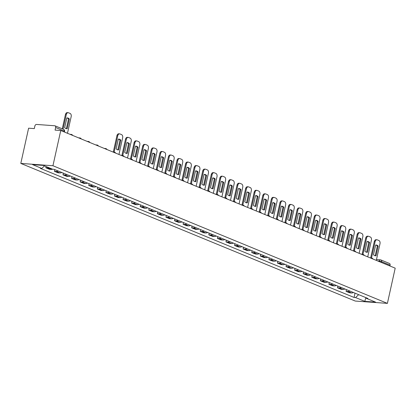 <?xml version="1.0" encoding="UTF-8"?>
<svg xmlns="http://www.w3.org/2000/svg" width="416" height="416" viewBox="0 0 416 416"><rect width="100%" height="100%" fill="white"/><g stroke="black" fill="none" stroke-linecap="round" stroke-linejoin="round"><path stroke-width="0.62" d="M60.752 130.52L55.063 130.109L55.635 127.52A1.732 1.258 -67.6 0 0 55.011 125.824A1.732 1.258 -67.6 0 0 54.72 125.757L36.525 124.441A1.732 1.258 -67.6 0 0 34.871 126.017L34.299 128.601L28.605 128.19L20.8 163.41L355.248 301.049L387.395 303.378L52.941 165.74L60.752 130.52L395.2 268.159L387.395 303.378M376.49 259.548L380.401 259.834A1.732 1.154 94.1 0 1 380.645 259.891A1.732 1.258 112.4 0 1 380.936 259.958L389.459 263.468A1.732 1.258 112.4 0 1 390.083 265.164L381.56 261.654A1.732 0.276 -167.5 0 0 379.174 261.108L377.822 261.009M389.901 265.98L390.083 265.164M20.8 163.41L52.941 165.74M48.958 167.716A3.983 2.896 112.4 0 1 47.783 167.918L45.822 167.778L49.452 169.27L51.412 169.411A3.983 2.896 -67.6 0 0 52.588 169.208L43.373 165.417L32.573 164.632L41.808 168.438L40.3 168.329L354.073 297.461L355.581 297.57L358.644 294.653M46.098 166.54L45.822 167.778M58.084 170.96A3.983 2.896 112.4 0 1 56.363 171.449L54.402 171.309L58.027 172.801L59.992 172.942A3.983 2.896 -67.6 0 0 61.714 172.453M54.777 169.598L54.402 171.309M66.664 174.491A3.983 2.896 112.4 0 1 64.938 174.98L62.977 174.84L66.607 176.332L68.567 176.472A3.983 2.896 -67.6 0 0 70.294 175.984M63.357 173.129L62.977 174.84M75.244 178.022A3.983 2.896 112.4 0 1 73.518 178.511L71.557 178.37L75.187 179.863L77.147 180.003A3.983 2.896 -67.6 0 0 78.874 179.514M71.937 176.66L71.557 178.37M83.819 181.553A3.983 2.896 112.4 0 1 82.098 182.042L80.137 181.896L83.767 183.394L85.727 183.534A3.983 2.896 -67.6 0 0 87.448 183.045M80.512 180.19L80.137 181.896M92.399 185.084A3.983 2.896 112.4 0 1 90.672 185.572L88.712 185.427L92.342 186.924L94.302 187.065A3.983 2.896 -67.6 0 0 96.028 186.576M89.092 183.721L88.712 185.427M100.979 188.614A3.983 2.896 112.4 0 1 99.252 189.103L97.292 188.958L100.922 190.455L102.882 190.596A3.983 2.896 -67.6 0 0 104.608 190.107M97.672 187.252L97.292 188.958M109.559 192.145A3.983 2.896 112.4 0 1 107.832 192.634L105.872 192.488L109.502 193.981L111.462 194.126A3.983 2.896 -67.6 0 0 113.188 193.638M106.252 190.783L105.872 192.488M118.134 195.676A3.983 2.896 112.4 0 1 116.407 196.16L114.447 196.019L118.076 197.512L120.037 197.657A3.983 2.896 -67.6 0 0 121.763 197.168M114.826 194.314L114.447 196.019M126.714 199.207A3.983 2.896 112.4 0 1 124.987 199.69L123.027 199.55L126.656 201.042L128.617 201.188A3.983 2.896 -67.6 0 0 130.343 200.699M123.406 197.844L123.027 199.55M135.294 202.732A3.983 2.896 112.4 0 1 133.567 203.221L131.607 203.081L135.236 204.573L137.197 204.719A3.983 2.896 -67.6 0 0 138.923 204.23M131.986 201.375L131.607 203.081M143.868 206.263A3.983 2.896 112.4 0 1 142.147 206.752L140.187 206.612L143.811 208.104L145.777 208.25A3.983 2.896 -67.6 0 0 147.498 207.761M140.561 204.906L140.187 206.612M152.448 209.794A3.983 2.896 112.4 0 1 150.722 210.283L148.762 210.142L152.391 211.635L154.352 211.775A3.983 2.896 -67.6 0 0 156.078 211.292M149.141 208.437L148.762 210.142M161.028 213.325A3.983 2.896 112.4 0 1 159.302 213.814L157.342 213.673L160.971 215.166L162.932 215.306A3.983 2.896 -67.6 0 0 164.658 214.822M157.721 211.962L157.342 213.673M169.603 216.856A3.983 2.896 112.4 0 1 167.882 217.344L165.922 217.204L169.551 218.696L171.512 218.837A3.983 2.896 -67.6 0 0 173.233 218.348M166.296 215.493L165.922 217.204M178.183 220.386A3.983 2.896 112.4 0 1 176.457 220.875L174.496 220.735L178.126 222.227L180.086 222.368A3.983 2.896 -67.6 0 0 181.813 221.879M174.876 219.024L174.496 220.735M186.763 223.917A3.983 2.896 112.4 0 1 185.037 224.406L183.076 224.266L186.706 225.758L188.666 225.898A3.983 2.896 -67.6 0 0 190.393 225.41M183.456 222.555L183.076 224.266M195.343 227.448A3.983 2.896 112.4 0 1 193.617 227.937L191.656 227.791L195.286 229.289L197.246 229.429A3.983 2.896 -67.6 0 0 198.973 228.94M192.036 226.086L191.656 227.791M203.918 230.979A3.983 2.896 112.4 0 1 202.197 231.468L200.231 231.322L203.861 232.82L205.821 232.96A3.983 2.896 -67.6 0 0 207.548 232.471M200.611 229.616L200.231 231.322M212.498 234.51A3.983 2.896 112.4 0 1 210.772 234.998L208.811 234.853L212.441 236.35L214.401 236.491A3.983 2.896 -67.6 0 0 216.128 236.002M209.191 233.147L208.811 234.853M221.078 238.04A3.983 2.896 112.4 0 1 219.352 238.529L217.391 238.384L221.021 239.881L222.981 240.022A3.983 2.896 -67.6 0 0 224.708 239.533M217.771 236.678L217.391 238.384M229.653 241.571A3.983 2.896 112.4 0 1 227.932 242.06L225.971 241.914L229.596 243.407L231.561 243.552A3.983 2.896 -67.6 0 0 233.282 243.064M226.346 240.209L225.971 241.914M238.233 245.102A3.983 2.896 112.4 0 1 236.506 245.586L234.546 245.445L238.176 246.938L240.136 247.083A3.983 2.896 -67.6 0 0 241.862 246.594M234.926 243.74L234.546 245.445M246.813 248.633A3.983 2.896 112.4 0 1 245.086 249.116L243.126 248.976L246.756 250.468L248.716 250.614A3.983 2.896 -67.6 0 0 250.442 250.125M243.506 247.27L243.126 248.976M255.393 252.158A3.983 2.896 112.4 0 1 253.666 252.647L251.706 252.507L255.336 253.999L257.296 254.145A3.983 2.896 -67.6 0 0 259.017 253.656M252.08 250.801L251.706 252.507M263.968 255.689A3.983 2.896 112.4 0 1 262.241 256.178L260.281 256.038L263.91 257.53L265.871 257.67A3.983 2.896 -67.6 0 0 267.597 257.187M260.66 254.332L260.281 256.038M272.548 259.22A3.983 2.896 112.4 0 1 270.821 259.709L268.861 259.568L272.49 261.061L274.451 261.201A3.983 2.896 -67.6 0 0 276.177 260.718M269.24 257.863L268.861 259.568M281.128 262.751A3.983 2.896 112.4 0 1 279.401 263.24L277.441 263.099L281.07 264.592L283.031 264.732A3.983 2.896 -67.6 0 0 284.757 264.243M277.82 261.388L277.441 263.099M289.702 266.282A3.983 2.896 112.4 0 1 287.981 266.77L286.016 266.63L289.645 268.122L291.606 268.263A3.983 2.896 -67.6 0 0 293.332 267.774M286.395 264.919L286.016 266.63M298.282 269.812A3.983 2.896 112.4 0 1 296.556 270.301L294.596 270.161L298.225 271.653L300.186 271.794A3.983 2.896 -67.6 0 0 301.912 271.305M294.975 268.45L294.596 270.161M306.862 273.343A3.983 2.896 112.4 0 1 305.136 273.832L303.176 273.692L306.805 275.184L308.766 275.324A3.983 2.896 -67.6 0 0 310.492 274.836M303.555 271.981L303.176 273.692M315.437 276.874A3.983 2.896 112.4 0 1 313.716 277.363L311.756 277.217L315.385 278.715L317.346 278.855A3.983 2.896 -67.6 0 0 319.067 278.366M312.13 275.512L311.756 277.217M324.017 280.405A3.983 2.896 112.4 0 1 322.291 280.894L320.33 280.748L323.96 282.246L325.92 282.386A3.983 2.896 -67.6 0 0 327.647 281.897M320.71 279.042L320.33 280.748M332.597 283.936A3.983 2.896 112.4 0 1 330.871 284.424L328.91 284.279L332.54 285.776L334.5 285.917A3.983 2.896 -67.6 0 0 336.227 285.428M329.29 282.573L328.91 284.279M341.177 287.466A3.983 2.896 112.4 0 1 339.451 287.955L337.49 287.81L341.12 289.307L343.08 289.448A3.983 2.896 -67.6 0 0 344.802 288.959M337.865 286.104L337.49 287.81M349.752 290.997A3.983 2.896 112.4 0 1 348.026 291.486L346.065 291.34L349.695 292.833L351.655 292.978A3.983 2.896 -67.6 0 0 353.382 292.49M346.445 289.635L346.065 291.34M366.044 297.7L366.382 298.35L367.895 298.459L54.122 169.328L52.608 169.218M366.382 298.35L375.622 302.151L364.822 301.371L355.581 297.57M44.496 165.88L41.808 168.438M355.025 293.166L354.073 297.461M365.851 297.622L364.822 301.371M67.48 133.292L71.178 116.605A2.6 1.737 94.1 0 0 70.086 113.422L68.489 112.767A2.6 1.737 -85.9 0 0 68.12 112.679A2.6 1.737 -85.9 0 0 66.284 114.592L63.06 129.137M69.358 118.992A5.366 3.588 94.1 0 0 67.418 117.926A5.366 3.588 94.1 0 0 66.83 117.952L64.683 127.644A5.366 3.588 -85.9 0 0 66.622 128.716A5.366 3.588 -85.9 0 0 67.21 128.69L69.358 118.992L68.526 118.934L66.373 128.627A5.366 3.588 -85.9 0 1 66.206 128.648M68.12 112.679L67.288 112.622A2.6 1.737 -85.9 0 0 65.447 114.53L62.28 128.82M68.526 118.934A5.366 3.588 94.1 0 0 66.997 117.931M66.373 128.627L67.21 128.69M118.95 154.471L122.647 137.79A2.6 1.737 94.1 0 0 121.555 134.607L119.959 133.952A2.6 1.737 -85.9 0 0 119.595 133.864A2.6 1.737 -85.9 0 0 117.754 135.777L114.145 152.064M120.832 140.176A5.366 3.588 94.1 0 0 118.888 139.105A5.366 3.588 94.1 0 0 118.3 139.136L116.152 148.829A5.366 3.588 -85.9 0 0 118.092 149.9A5.366 3.588 -85.9 0 0 118.68 149.869L120.832 140.176L119.995 140.114L117.848 149.807A5.366 3.588 -85.9 0 1 117.676 149.833M119.595 133.864L118.758 133.801A2.6 1.737 -85.9 0 0 116.922 135.715L113.308 152.001M119.995 140.114A5.366 3.588 94.1 0 0 118.466 139.11M117.848 149.807L118.68 149.869M127.53 158.002L131.227 141.32A2.6 1.737 94.1 0 0 130.135 138.138L128.539 137.483A2.6 1.737 -85.9 0 0 128.17 137.394A2.6 1.737 -85.9 0 0 126.334 139.308L122.725 155.594M129.407 143.707A5.366 3.588 94.1 0 0 127.468 142.636A5.366 3.588 94.1 0 0 126.88 142.667L124.732 152.36A5.366 3.588 -85.9 0 0 126.672 153.431A5.366 3.588 -85.9 0 0 127.26 153.4L129.407 143.707L128.575 143.645L126.422 153.338A5.366 3.588 -85.9 0 1 126.256 153.364M128.17 137.394L127.338 137.332A2.6 1.737 -85.9 0 0 125.497 139.246L121.888 155.532M128.575 143.645A5.366 3.588 94.1 0 0 127.046 142.641M126.422 153.338L127.26 153.4M136.11 161.533L139.807 144.851A2.6 1.737 94.1 0 0 138.71 141.669L137.119 141.014A2.6 1.737 -85.9 0 0 136.75 140.925A2.6 1.737 -85.9 0 0 134.914 142.839L131.3 159.125M137.987 147.238A5.366 3.588 94.1 0 0 136.048 146.167A5.366 3.588 94.1 0 0 135.46 146.198L133.307 155.891A5.366 3.588 -85.9 0 0 135.252 156.962A5.366 3.588 -85.9 0 0 135.84 156.931L137.987 147.238L137.15 147.176L135.002 156.868A5.366 3.588 -85.9 0 1 134.836 156.894M136.75 140.925L135.912 140.863A2.6 1.737 -85.9 0 0 134.077 142.776L130.468 159.063M137.15 147.176A5.366 3.588 94.1 0 0 135.626 146.172M135.002 156.868L135.84 156.931M144.685 165.064L148.387 148.382A2.6 1.737 94.1 0 0 147.29 145.2L145.694 144.544A2.6 1.737 -85.9 0 0 145.33 144.456A2.6 1.737 -85.9 0 0 143.489 146.364L139.88 162.656M146.567 150.769A5.366 3.588 94.1 0 0 144.622 149.698A5.366 3.588 94.1 0 0 144.035 149.724L141.887 159.422A5.366 3.588 -85.9 0 0 143.827 160.488A5.366 3.588 -85.9 0 0 144.414 160.462L146.567 150.769L145.73 150.706L143.582 160.399A5.366 3.588 -85.9 0 1 143.416 160.425M145.33 144.456L144.492 144.394A2.6 1.737 -85.9 0 0 142.657 146.307L139.043 162.594M145.73 150.706A5.366 3.588 94.1 0 0 144.201 149.703M143.582 160.399L144.414 160.462M153.265 168.594L156.962 151.913A2.6 1.737 94.1 0 0 155.87 148.73L154.274 148.07A2.6 1.737 -85.9 0 0 153.904 147.987A2.6 1.737 -85.9 0 0 152.069 149.895L148.46 166.187M155.142 154.3A5.366 3.588 94.1 0 0 153.202 153.228A5.366 3.588 94.1 0 0 152.615 153.254L150.467 162.952A5.366 3.588 -85.9 0 0 152.407 164.018A5.366 3.588 -85.9 0 0 152.994 163.992L155.142 154.3L154.31 154.237L152.157 163.93A5.366 3.588 -85.9 0 1 151.991 163.956M153.904 147.987L153.072 147.924A2.6 1.737 -85.9 0 0 151.232 149.838L147.623 166.124M154.31 154.237A5.366 3.588 94.1 0 0 152.781 153.234M152.157 163.93L152.994 163.992M161.845 172.125L165.542 155.444A2.6 1.737 94.1 0 0 164.445 152.261L162.854 151.601A2.6 1.737 -85.9 0 0 162.484 151.518A2.6 1.737 -85.9 0 0 160.649 153.426L157.035 169.718M163.722 157.83A5.366 3.588 94.1 0 0 161.782 156.759A5.366 3.588 94.1 0 0 161.195 156.785L159.042 166.483A5.366 3.588 -85.9 0 0 160.987 167.549A5.366 3.588 -85.9 0 0 161.574 167.523L163.722 157.83L162.885 157.768L160.737 167.461A5.366 3.588 -85.9 0 1 160.571 167.482M162.484 151.518L161.647 151.455A2.6 1.737 -85.9 0 0 159.812 153.369L156.203 169.655M162.885 157.768A5.366 3.588 94.1 0 0 161.361 156.764M160.737 167.461L161.574 167.523M170.42 175.656L174.122 158.974A2.6 1.737 94.1 0 0 173.025 155.792L171.434 155.132A2.6 1.737 -85.9 0 0 171.064 155.048A2.6 1.737 -85.9 0 0 169.229 156.957L165.615 173.243M172.302 161.356A5.366 3.588 94.1 0 0 170.357 160.29A5.366 3.588 94.1 0 0 169.77 160.316L167.622 170.009A5.366 3.588 -85.9 0 0 169.567 171.08A5.366 3.588 -85.9 0 0 170.154 171.054L172.302 161.356L171.465 161.299L169.317 170.992A5.366 3.588 -85.9 0 1 169.151 171.012M171.064 155.048L170.227 154.986A2.6 1.737 -85.9 0 0 168.392 156.9L164.778 173.186M171.465 161.299A5.366 3.588 94.1 0 0 169.941 160.295M169.317 170.992L170.154 171.054M179 179.187L182.697 162.5A2.6 1.737 94.1 0 0 181.605 159.318L180.008 158.662A2.6 1.737 -85.9 0 0 179.644 158.574A2.6 1.737 -85.9 0 0 177.804 160.488L174.195 176.774M180.882 164.887A5.366 3.588 94.1 0 0 178.937 163.821A5.366 3.588 94.1 0 0 178.35 163.847L176.202 173.54A5.366 3.588 -85.9 0 0 178.142 174.611A5.366 3.588 -85.9 0 0 178.729 174.585L180.882 164.887L180.045 164.83L177.897 174.522A5.366 3.588 -85.9 0 1 177.726 174.543M179.644 158.574L178.807 158.517A2.6 1.737 -85.9 0 0 176.972 160.425L173.358 176.717M180.045 164.83A5.366 3.588 94.1 0 0 178.516 163.826M177.897 174.522L178.729 174.585M187.58 182.718L191.277 166.031A2.6 1.737 94.1 0 0 190.185 162.848L188.588 162.193A2.6 1.737 -85.9 0 0 188.219 162.105A2.6 1.737 -85.9 0 0 186.384 164.018L182.775 180.305M189.457 168.418A5.366 3.588 94.1 0 0 187.517 167.346A5.366 3.588 94.1 0 0 186.93 167.378L184.782 177.07A5.366 3.588 -85.9 0 0 186.722 178.142A5.366 3.588 -85.9 0 0 187.309 178.11L189.457 168.418L188.625 168.36L186.472 178.053A5.366 3.588 -85.9 0 1 186.306 178.074M188.219 162.105L187.387 162.048A2.6 1.737 -85.9 0 0 185.546 163.956L181.938 180.248M188.625 168.36A5.366 3.588 94.1 0 0 187.096 167.357M186.472 178.053L187.309 178.11M196.16 186.248L199.857 169.562A2.6 1.737 94.1 0 0 198.76 166.379L197.168 165.724A2.6 1.737 -85.9 0 0 196.799 165.636A2.6 1.737 -85.9 0 0 194.964 167.549L191.35 183.836M198.037 171.948A5.366 3.588 94.1 0 0 196.097 170.877A5.366 3.588 94.1 0 0 195.51 170.908L193.357 180.601A5.366 3.588 -85.9 0 0 195.302 181.672A5.366 3.588 -85.9 0 0 195.889 181.641L198.037 171.948L197.2 171.891L195.052 181.584A5.366 3.588 -85.9 0 1 194.886 181.605M196.799 165.636L195.962 165.578A2.6 1.737 -85.9 0 0 194.126 167.487L190.518 183.773M197.2 171.891A5.366 3.588 94.1 0 0 195.676 170.888M195.052 181.584L195.889 181.641M204.734 189.774L208.437 173.092A2.6 1.737 94.1 0 0 207.34 169.91L205.743 169.255A2.6 1.737 -85.9 0 0 205.379 169.166A2.6 1.737 -85.9 0 0 203.538 171.08L199.93 187.366M206.617 175.479A5.366 3.588 94.1 0 0 204.672 174.408A5.366 3.588 94.1 0 0 204.084 174.439L201.937 184.132A5.366 3.588 -85.9 0 0 203.876 185.203A5.366 3.588 -85.9 0 0 204.464 185.172L206.617 175.479L205.78 175.422L203.632 185.115A5.366 3.588 -85.9 0 1 203.466 185.136M205.379 169.166L204.542 169.109A2.6 1.737 -85.9 0 0 202.706 171.018L199.092 187.304M205.78 175.422A5.366 3.588 94.1 0 0 204.251 174.418M203.632 185.115L204.464 185.172M213.314 193.305L217.012 176.623A2.6 1.737 94.1 0 0 215.92 173.441L214.323 172.786A2.6 1.737 -85.9 0 0 213.954 172.697A2.6 1.737 -85.9 0 0 212.118 174.611L208.51 190.897M215.192 179.01A5.366 3.588 94.1 0 0 213.252 177.939A5.366 3.588 94.1 0 0 212.664 177.97L210.517 187.663A5.366 3.588 -85.9 0 0 212.456 188.734A5.366 3.588 -85.9 0 0 213.044 188.703L215.192 179.01L214.36 178.948L212.207 188.646A5.366 3.588 -85.9 0 1 212.04 188.666M213.954 172.697L213.122 172.635A2.6 1.737 -85.9 0 0 211.281 174.548L207.672 190.835M214.36 178.948A5.366 3.588 94.1 0 0 212.831 177.949M212.207 188.646L213.044 188.703M221.894 196.836L225.592 180.154A2.6 1.737 94.1 0 0 224.494 176.972L222.903 176.316A2.6 1.737 -85.9 0 0 222.534 176.228A2.6 1.737 -85.9 0 0 220.698 178.142L217.084 194.428M223.772 182.541A5.366 3.588 94.1 0 0 221.832 181.47A5.366 3.588 94.1 0 0 221.244 181.501L219.092 191.194A5.366 3.588 -85.9 0 0 221.036 192.265A5.366 3.588 -85.9 0 0 221.624 192.234L223.772 182.541L222.934 182.478L220.787 192.176A5.366 3.588 -85.9 0 1 220.62 192.197M222.534 176.228L221.697 176.166A2.6 1.737 -85.9 0 0 219.861 178.079L216.252 194.366M222.934 182.478A5.366 3.588 94.1 0 0 221.411 181.475M220.787 192.176L221.624 192.234M230.469 200.366L234.172 183.685A2.6 1.737 94.1 0 0 233.074 180.502L231.478 179.847A2.6 1.737 -85.9 0 0 231.114 179.759A2.6 1.737 -85.9 0 0 229.273 181.672L225.664 197.959M232.352 186.072A5.366 3.588 94.1 0 0 230.407 185A5.366 3.588 94.1 0 0 229.819 185.032L227.672 194.724A5.366 3.588 -85.9 0 0 229.611 195.796A5.366 3.588 -85.9 0 0 230.199 195.764L232.352 186.072L231.514 186.009L229.367 195.702A5.366 3.588 -85.9 0 1 229.2 195.728M231.114 179.759L230.277 179.696A2.6 1.737 -85.9 0 0 228.441 181.61L224.827 197.896M231.514 186.009A5.366 3.588 94.1 0 0 229.986 185.006M229.367 195.702L230.199 195.764M239.049 203.897L242.746 187.216A2.6 1.737 94.1 0 0 241.654 184.033L240.058 183.378A2.6 1.737 -85.9 0 0 239.694 183.29A2.6 1.737 -85.9 0 0 237.853 185.203L234.244 201.49M240.926 189.602A5.366 3.588 94.1 0 0 238.987 188.531A5.366 3.588 94.1 0 0 238.399 188.562L236.252 198.255A5.366 3.588 -85.9 0 0 238.191 199.326A5.366 3.588 -85.9 0 0 238.779 199.295L240.926 189.602L240.094 189.54L237.942 199.233A5.366 3.588 -85.9 0 1 237.775 199.259M239.694 183.29L238.857 183.227A2.6 1.737 -85.9 0 0 237.016 185.141L233.407 201.427M240.094 189.54A5.366 3.588 94.1 0 0 238.566 188.536M237.942 199.233L238.779 199.295M247.629 207.428L251.326 190.746A2.6 1.737 94.1 0 0 250.229 187.564L248.638 186.909A2.6 1.737 -85.9 0 0 248.269 186.82A2.6 1.737 -85.9 0 0 246.433 188.734L242.819 205.02M249.506 193.133A5.366 3.588 94.1 0 0 247.567 192.062A5.366 3.588 94.1 0 0 246.979 192.093L244.826 201.786A5.366 3.588 -85.9 0 0 246.771 202.857A5.366 3.588 -85.9 0 0 247.359 202.826L249.506 193.133L248.669 193.071L246.522 202.764A5.366 3.588 -85.9 0 1 246.355 202.79M248.269 186.82L247.432 186.758A2.6 1.737 -85.9 0 0 245.596 188.672L241.987 204.958M248.669 193.071A5.366 3.588 94.1 0 0 247.146 192.067M246.522 202.764L247.359 202.826M256.204 210.959L259.906 194.277A2.6 1.737 94.1 0 0 258.809 191.095L257.218 190.44A2.6 1.737 -85.9 0 0 256.849 190.351A2.6 1.737 -85.9 0 0 255.013 192.265L251.399 208.551M258.086 196.664A5.366 3.588 94.1 0 0 256.142 195.593A5.366 3.588 94.1 0 0 255.554 195.624L253.406 205.317A5.366 3.588 -85.9 0 0 255.351 206.388A5.366 3.588 -85.9 0 0 255.939 206.357L258.086 196.664L257.249 196.602L255.102 206.294A5.366 3.588 -85.9 0 1 254.935 206.32M256.849 190.351L256.012 190.289A2.6 1.737 -85.9 0 0 254.176 192.202L250.562 208.489M257.249 196.602A5.366 3.588 94.1 0 0 255.726 195.598M255.102 206.294L255.939 206.357M264.784 214.49L268.481 197.808A2.6 1.737 94.1 0 0 267.389 194.626L265.793 193.97A2.6 1.737 -85.9 0 0 265.429 193.882A2.6 1.737 -85.9 0 0 263.588 195.79L259.979 212.082M266.666 200.195A5.366 3.588 94.1 0 0 264.722 199.124A5.366 3.588 94.1 0 0 264.134 199.15L261.986 208.848A5.366 3.588 -85.9 0 0 263.926 209.914A5.366 3.588 -85.9 0 0 264.514 209.888L266.666 200.195L265.829 200.132L263.682 209.825A5.366 3.588 -85.9 0 1 263.51 209.851M265.429 193.882L264.592 193.82A2.6 1.737 -85.9 0 0 262.756 195.733L259.142 212.02M265.829 200.132A5.366 3.588 94.1 0 0 264.3 199.129M263.682 209.825L264.514 209.888M273.364 218.02L277.061 201.339A2.6 1.737 94.1 0 0 275.969 198.156L274.373 197.496A2.6 1.737 -85.9 0 0 274.004 197.413A2.6 1.737 -85.9 0 0 272.168 199.321L268.559 215.613M275.241 203.726A5.366 3.588 94.1 0 0 273.302 202.654A5.366 3.588 94.1 0 0 272.714 202.68L270.566 212.378A5.366 3.588 -85.9 0 0 272.506 213.444A5.366 3.588 -85.9 0 0 273.094 213.418L275.241 203.726L274.409 203.663L272.256 213.356A5.366 3.588 -85.9 0 1 272.09 213.382M274.004 197.413L273.172 197.35A2.6 1.737 -85.9 0 0 271.331 199.264L267.722 215.55M274.409 203.663A5.366 3.588 94.1 0 0 272.88 202.66M272.256 213.356L273.094 213.418M281.944 221.551L285.641 204.87A2.6 1.737 94.1 0 0 284.544 201.687L282.953 201.027A2.6 1.737 -85.9 0 0 282.584 200.944A2.6 1.737 -85.9 0 0 280.748 202.852L277.134 219.144M283.821 207.256A5.366 3.588 94.1 0 0 281.882 206.185A5.366 3.588 94.1 0 0 281.294 206.211L279.141 215.904A5.366 3.588 -85.9 0 0 281.086 216.975A5.366 3.588 -85.9 0 0 281.674 216.949L283.821 207.256L282.984 207.194L280.836 216.887A5.366 3.588 -85.9 0 1 280.67 216.908M282.584 200.944L281.746 200.881A2.6 1.737 -85.9 0 0 279.911 202.795L276.302 219.081M282.984 207.194A5.366 3.588 94.1 0 0 281.46 206.19M280.836 216.887L281.674 216.949M290.519 225.082L294.221 208.4A2.6 1.737 94.1 0 0 293.124 205.218L291.528 204.558A2.6 1.737 -85.9 0 0 291.164 204.469A2.6 1.737 -85.9 0 0 289.323 206.383L285.714 222.669M292.401 210.782A5.366 3.588 94.1 0 0 290.456 209.716A5.366 3.588 94.1 0 0 289.869 209.742L287.721 219.435A5.366 3.588 -85.9 0 0 289.661 220.506A5.366 3.588 -85.9 0 0 290.248 220.48L292.401 210.782L291.564 210.725L289.416 220.418A5.366 3.588 -85.9 0 1 289.25 220.438M291.164 204.469L290.326 204.412A2.6 1.737 -85.9 0 0 288.491 206.326L284.877 222.612M291.564 210.725A5.366 3.588 94.1 0 0 290.035 209.721M289.416 220.418L290.248 220.48M299.099 228.613L302.796 211.926A2.6 1.737 94.1 0 0 301.704 208.744L300.108 208.088A2.6 1.737 -85.9 0 0 299.738 208A2.6 1.737 -85.9 0 0 297.903 209.914L294.294 226.2M300.976 214.313A5.366 3.588 94.1 0 0 299.036 213.247A5.366 3.588 94.1 0 0 298.449 213.273L296.301 222.966A5.366 3.588 -85.9 0 0 298.241 224.037A5.366 3.588 -85.9 0 0 298.828 224.011L300.976 214.313L300.144 214.256L297.991 223.948A5.366 3.588 -85.9 0 1 297.825 223.969M299.738 208L298.906 207.943A2.6 1.737 -85.9 0 0 297.066 209.851L293.457 226.143M300.144 214.256A5.366 3.588 94.1 0 0 298.615 213.252M297.991 223.948L298.828 224.011M307.679 232.144L311.376 215.457A2.6 1.737 94.1 0 0 310.279 212.274L308.688 211.619A2.6 1.737 -85.9 0 0 308.318 211.531A2.6 1.737 -85.9 0 0 306.483 213.444L302.869 229.731M309.556 217.844A5.366 3.588 94.1 0 0 307.616 216.772A5.366 3.588 94.1 0 0 307.029 216.804L304.876 226.496A5.366 3.588 -85.9 0 0 306.821 227.568A5.366 3.588 -85.9 0 0 307.408 227.536L309.556 217.844L308.719 217.786L306.571 227.479A5.366 3.588 -85.9 0 1 306.405 227.5M308.318 211.531L307.481 211.474A2.6 1.737 -85.9 0 0 305.646 213.382L302.037 229.674M308.719 217.786A5.366 3.588 94.1 0 0 307.195 216.783M306.571 227.479L307.408 227.536M316.254 235.674L319.956 218.988A2.6 1.737 94.1 0 0 318.859 215.805L317.262 215.15A2.6 1.737 -85.9 0 0 316.898 215.062A2.6 1.737 -85.9 0 0 315.058 216.975L311.449 233.262M318.136 221.374A5.366 3.588 94.1 0 0 316.191 220.303A5.366 3.588 94.1 0 0 315.604 220.334L313.456 230.027A5.366 3.588 -85.9 0 0 315.396 231.098A5.366 3.588 -85.9 0 0 315.983 231.067L318.136 221.374L317.299 221.317L315.151 231.01A5.366 3.588 -85.9 0 1 314.985 231.031M316.898 215.062L316.061 215.004A2.6 1.737 -85.9 0 0 314.226 216.913L310.612 233.199M317.299 221.317A5.366 3.588 94.1 0 0 315.77 220.314M315.151 231.01L315.983 231.067M324.834 239.2L328.531 222.518A2.6 1.737 94.1 0 0 327.439 219.336L325.842 218.681A2.6 1.737 -85.9 0 0 325.478 218.592A2.6 1.737 -85.9 0 0 323.638 220.506L320.029 236.792M326.711 224.905A5.366 3.588 94.1 0 0 324.771 223.834A5.366 3.588 94.1 0 0 324.184 223.865L322.036 233.558A5.366 3.588 -85.9 0 0 323.976 234.629A5.366 3.588 -85.9 0 0 324.563 234.598L326.711 224.905L325.879 224.848L323.726 234.541A5.366 3.588 -85.9 0 1 323.56 234.562M325.478 218.592L324.641 218.535A2.6 1.737 -85.9 0 0 322.8 220.444L319.192 236.73M325.879 224.848A5.366 3.588 94.1 0 0 324.35 223.844M323.726 234.541L324.563 234.598M333.414 242.731L337.111 226.049A2.6 1.737 94.1 0 0 336.019 222.867L334.422 222.212A2.6 1.737 -85.9 0 0 334.053 222.123A2.6 1.737 -85.9 0 0 332.218 224.037L328.604 240.323M335.291 228.436A5.366 3.588 94.1 0 0 333.351 227.365A5.366 3.588 94.1 0 0 332.764 227.396L330.611 237.089A5.366 3.588 -85.9 0 0 332.556 238.16A5.366 3.588 -85.9 0 0 333.143 238.129L335.291 228.436L334.454 228.374L332.306 238.072A5.366 3.588 -85.9 0 1 332.14 238.092M334.053 222.123L333.221 222.061A2.6 1.737 -85.9 0 0 331.38 223.974L327.772 240.261M334.454 228.374A5.366 3.588 94.1 0 0 332.93 227.37M332.306 238.072L333.143 238.129M341.988 246.262L345.691 229.58A2.6 1.737 94.1 0 0 344.594 226.398L343.002 225.742A2.6 1.737 -85.9 0 0 342.633 225.654A2.6 1.737 -85.9 0 0 340.798 227.568L337.184 243.854M343.871 231.967A5.366 3.588 94.1 0 0 341.926 230.896A5.366 3.588 94.1 0 0 341.338 230.927L339.191 240.62A5.366 3.588 -85.9 0 0 341.136 241.691A5.366 3.588 -85.9 0 0 341.723 241.66L343.871 231.967L343.034 231.904L340.886 241.602A5.366 3.588 -85.9 0 1 340.72 241.623M342.633 225.654L341.796 225.592A2.6 1.737 -85.9 0 0 339.96 227.505L336.346 243.792M343.034 231.904A5.366 3.588 94.1 0 0 341.51 230.901M340.886 241.602L341.723 241.66M350.568 249.792L354.266 233.111A2.6 1.737 94.1 0 0 353.174 229.928L351.577 229.273A2.6 1.737 -85.9 0 0 351.213 229.185A2.6 1.737 -85.9 0 0 349.372 231.098L345.764 247.385M352.451 235.498A5.366 3.588 94.1 0 0 350.506 234.426A5.366 3.588 94.1 0 0 349.918 234.458L347.771 244.15A5.366 3.588 -85.9 0 0 349.71 245.222A5.366 3.588 -85.9 0 0 350.298 245.19L352.451 235.498L351.614 235.435L349.466 245.128A5.366 3.588 -85.9 0 1 349.294 245.154M351.213 229.185L350.376 229.122A2.6 1.737 -85.9 0 0 348.54 231.036L344.926 247.322M351.614 235.435A5.366 3.588 94.1 0 0 350.085 234.432M349.466 245.128L350.298 245.19M359.148 253.323L362.846 236.642A2.6 1.737 94.1 0 0 361.754 233.459L360.157 232.804A2.6 1.737 -85.9 0 0 359.788 232.716A2.6 1.737 -85.9 0 0 357.952 234.629L354.344 250.916M361.026 239.028A5.366 3.588 94.1 0 0 359.086 237.957A5.366 3.588 94.1 0 0 358.498 237.988L356.351 247.681A5.366 3.588 -85.9 0 0 358.29 248.752A5.366 3.588 -85.9 0 0 358.878 248.721L361.026 239.028L360.194 238.966L358.041 248.659A5.366 3.588 -85.9 0 1 357.874 248.685M359.788 232.716L358.956 232.653A2.6 1.737 -85.9 0 0 357.115 234.567L353.506 250.853M360.194 238.966A5.366 3.588 94.1 0 0 358.665 237.962M358.041 248.659L358.878 248.721M367.728 256.854L371.426 240.172A2.6 1.737 94.1 0 0 370.328 236.99L368.737 236.335A2.6 1.737 -85.9 0 0 368.368 236.246A2.6 1.737 -85.9 0 0 366.532 238.16L362.918 254.446M369.606 242.559A5.366 3.588 94.1 0 0 367.666 241.488A5.366 3.588 94.1 0 0 367.078 241.519L364.926 251.212A5.366 3.588 -85.9 0 0 366.87 252.283A5.366 3.588 -85.9 0 0 367.458 252.252L369.606 242.559L368.768 242.497L366.621 252.19A5.366 3.588 -85.9 0 1 366.454 252.216M368.368 236.246L367.531 236.184A2.6 1.737 -85.9 0 0 365.695 238.098L362.086 254.384M368.768 242.497A5.366 3.588 94.1 0 0 367.245 241.493M366.621 252.19L367.458 252.252M376.303 260.385L380.006 243.703A2.6 1.737 94.1 0 0 378.908 240.521L377.312 239.866A2.6 1.737 -85.9 0 0 376.948 239.777A2.6 1.737 -85.9 0 0 375.107 241.686L371.498 257.977M378.186 246.09A5.366 3.588 94.1 0 0 376.241 245.019A5.366 3.588 94.1 0 0 375.653 245.05L373.506 254.743A5.366 3.588 -85.9 0 0 375.445 255.814A5.366 3.588 -85.9 0 0 376.033 255.783L378.186 246.09L377.348 246.028L375.201 255.72A5.366 3.588 -85.9 0 1 375.034 255.746M376.948 239.777L376.111 239.715A2.6 1.737 -85.9 0 0 374.275 241.628L370.661 257.915M377.348 246.028A5.366 3.588 94.1 0 0 375.82 245.024M375.201 255.72L376.033 255.783M379.08 261.529L379.174 261.108A1.732 1.154 94.1 0 1 380.401 259.834A1.732 1.732 0 0 1 380.936 259.958A1.732 1.258 112.4 0 1 381.56 261.654L381.378 262.475M343.08 289.448L339.451 287.955M334.5 285.917L330.871 284.424M325.92 282.386L322.291 280.894M317.346 278.855L313.716 277.363M308.766 275.324L305.136 273.832M300.186 271.794L296.556 270.301M291.606 268.263L287.981 266.77M283.031 264.732L279.401 263.24M274.451 261.201L270.821 259.709M265.871 257.67L262.241 256.178M257.296 254.145L253.666 252.647M248.716 250.614L245.086 249.116M240.136 247.083L236.506 245.586M231.561 243.552L227.932 242.06M222.981 240.022L219.352 238.529M214.401 236.491L210.772 234.998M205.821 232.96L202.197 231.468M197.246 229.429L193.617 227.937M188.666 225.898L185.037 224.406M180.086 222.368L176.457 220.875M171.512 218.837L167.882 217.344M162.932 215.306L159.302 213.814M154.352 211.775L150.722 210.283M145.777 208.25L142.147 206.752M137.197 204.719L133.567 203.221M128.617 201.188L124.987 199.69M120.037 197.657L116.407 196.16M111.462 194.126L107.832 192.634M102.882 190.596L99.252 189.103M94.302 187.065L90.672 185.572M85.727 183.534L82.098 182.042M77.147 180.003L73.518 178.511M68.567 176.472L64.938 174.98M59.992 172.942L56.363 171.449M51.412 169.411L47.783 167.918M351.655 292.978L348.026 291.486M70.626 134.586A1.732 1.154 -85.9 0 1 71.209 134.41A1.732 1.154 -85.9 0 1 71.453 134.467M79.206 138.117A1.732 1.154 -85.9 0 1 79.784 137.935A1.732 1.154 -85.9 0 1 80.028 137.998M87.786 141.648A1.732 1.154 -85.9 0 1 88.364 141.466A1.732 1.154 -85.9 0 1 88.608 141.528M96.361 145.179A1.732 1.154 -85.9 0 1 96.944 144.997A1.732 1.154 -85.9 0 1 97.188 145.054M104.941 148.704A1.732 1.154 -85.9 0 1 105.518 148.528A1.732 1.154 -85.9 0 1 105.763 148.585M113.521 152.235A1.732 1.154 -85.9 0 1 114.098 152.058A1.732 1.154 -85.9 0 1 114.343 152.116M122.101 155.766A1.732 1.154 -85.9 0 1 122.678 155.589A1.732 1.154 -85.9 0 1 122.923 155.646M130.676 159.297A1.732 1.154 -85.9 0 1 131.253 159.12A1.732 1.154 -85.9 0 1 131.503 159.177M139.256 162.828A1.732 1.154 -85.9 0 1 139.833 162.651A1.732 1.154 -85.9 0 1 140.078 162.708M147.836 166.358A1.732 1.154 -85.9 0 1 148.413 166.182A1.732 1.154 -85.9 0 1 148.658 166.239M156.411 169.889A1.732 1.154 -85.9 0 1 156.993 169.712A1.732 1.154 -85.9 0 1 157.238 169.77M164.991 173.42A1.732 1.154 -85.9 0 1 165.568 173.243A1.732 1.154 -85.9 0 1 165.812 173.3M173.571 176.951A1.732 1.154 -85.9 0 1 174.148 176.774A1.732 1.154 -85.9 0 1 174.392 176.831M182.151 180.482A1.732 1.154 -85.9 0 1 182.728 180.305A1.732 1.154 -85.9 0 1 182.972 180.362M190.726 184.012A1.732 1.154 -85.9 0 1 191.303 183.83A1.732 1.154 -85.9 0 1 191.547 183.893M199.306 187.543A1.732 1.154 -85.9 0 1 199.883 187.361A1.732 1.154 -85.9 0 1 200.127 187.424M207.886 191.074A1.732 1.154 -85.9 0 1 208.463 190.892A1.732 1.154 -85.9 0 1 208.707 190.954M216.46 194.605A1.732 1.154 -85.9 0 1 217.038 194.423A1.732 1.154 -85.9 0 1 217.287 194.48M225.04 198.13A1.732 1.154 -85.9 0 1 225.618 197.954A1.732 1.154 -85.9 0 1 225.862 198.011M233.62 201.661A1.732 1.154 -85.9 0 1 234.198 201.484A1.732 1.154 -85.9 0 1 234.442 201.542M242.195 205.192A1.732 1.154 -85.9 0 1 242.778 205.015A1.732 1.154 -85.9 0 1 243.022 205.072M250.775 208.723A1.732 1.154 -85.9 0 1 251.352 208.546A1.732 1.154 -85.9 0 1 251.597 208.603M259.355 212.254A1.732 1.154 -85.9 0 1 259.932 212.077A1.732 1.154 -85.9 0 1 260.177 212.134M267.935 215.784A1.732 1.154 -85.9 0 1 268.512 215.608A1.732 1.154 -85.9 0 1 268.757 215.665M276.51 219.315A1.732 1.154 -85.9 0 1 277.087 219.138A1.732 1.154 -85.9 0 1 277.332 219.196M285.09 222.846A1.732 1.154 -85.9 0 1 285.667 222.669A1.732 1.154 -85.9 0 1 285.912 222.726M293.67 226.377A1.732 1.154 -85.9 0 1 294.247 226.2A1.732 1.154 -85.9 0 1 294.492 226.257M302.245 229.908A1.732 1.154 -85.9 0 1 302.822 229.731A1.732 1.154 -85.9 0 1 303.072 229.788M310.825 233.438A1.732 1.154 -85.9 0 1 311.402 233.256A1.732 1.154 -85.9 0 1 311.646 233.319M319.405 236.969A1.732 1.154 -85.9 0 1 319.982 236.787A1.732 1.154 -85.9 0 1 320.226 236.85M327.98 240.5A1.732 1.154 -85.9 0 1 328.562 240.318A1.732 1.154 -85.9 0 1 328.806 240.38M336.56 244.031A1.732 1.154 -85.9 0 1 337.137 243.849A1.732 1.154 -85.9 0 1 337.381 243.906M345.14 247.556A1.732 1.154 -85.9 0 1 345.717 247.38A1.732 1.154 -85.9 0 1 345.961 247.437M353.72 251.087A1.732 1.154 -85.9 0 1 354.297 250.91A1.732 1.154 -85.9 0 1 354.541 250.968M362.294 254.618A1.732 1.154 -85.9 0 1 362.872 254.441A1.732 1.154 -85.9 0 1 363.116 254.498M370.874 258.149A1.732 1.154 -85.9 0 1 371.452 257.972A1.732 1.154 -85.9 0 1 371.696 258.029M64.407 132.023L64.563 131.31A1.732 0.276 -167.5 0 0 64.158 131.03L55.635 127.52M63.976 131.846L64.158 131.03A1.732 1.258 112.4 0 0 63.534 129.334L55.011 125.824M65.447 114.53L66.284 114.592M116.922 135.715L117.754 135.777M125.497 139.246L126.334 139.308M134.077 142.776L134.914 142.839M142.657 146.307L143.489 146.364M151.232 149.838L152.069 149.895M159.812 153.369L160.649 153.426M168.392 156.9L169.229 156.957M176.972 160.425L177.804 160.488M185.546 163.956L186.384 164.018M194.126 167.487L194.964 167.549M202.706 171.018L203.538 171.08M211.281 174.548L212.118 174.611M219.861 178.079L220.698 178.142M228.441 181.61L229.273 181.672M237.016 185.141L237.853 185.203M245.596 188.672L246.433 188.734M254.176 192.202L255.013 192.265M262.756 195.733L263.588 195.79M271.331 199.264L272.168 199.321M279.911 202.795L280.748 202.852M288.491 206.326L289.323 206.383M297.066 209.851L297.903 209.914M305.646 213.382L306.483 213.444M314.226 216.913L315.058 216.975M322.8 220.444L323.638 220.506M331.38 223.974L332.218 224.037M339.96 227.505L340.798 227.568M348.54 231.036L349.372 231.098M357.115 234.567L357.952 234.629M365.695 238.098L366.532 238.16M374.275 241.628L375.107 241.686M72.66 135.418A1.732 1.732 0 0 0 71.209 134.41L69.982 134.316M81.24 138.949A1.732 1.732 0 0 0 79.784 137.935L78.556 137.847M89.814 142.48A1.732 1.732 0 0 0 88.364 141.466L87.136 141.378M98.394 146.011A1.732 1.732 0 0 0 96.944 144.997L95.716 144.908M106.974 149.542A1.732 1.732 0 0 0 105.518 148.528L104.291 148.439M115.549 153.072A1.732 1.732 0 0 0 114.098 152.058L112.871 151.97M124.129 156.603A1.732 1.732 0 0 0 122.678 155.589L121.451 155.501M132.709 160.134A1.732 1.732 0 0 0 131.253 159.12L130.031 159.032M141.289 163.665A1.732 1.732 0 0 0 139.833 162.651L138.606 162.562M149.864 167.196A1.732 1.732 0 0 0 148.413 166.182L147.186 166.093M158.444 170.726A1.732 1.732 0 0 0 156.993 169.712L155.766 169.624M167.024 174.257A1.732 1.732 0 0 0 165.568 173.243L164.341 173.155M175.599 177.788A1.732 1.732 0 0 0 174.148 176.774L172.921 176.686M184.179 181.319A1.732 1.732 0 0 0 182.728 180.305L181.501 180.211M192.759 184.844A1.732 1.732 0 0 0 191.303 183.83L190.076 183.742M201.334 188.375A1.732 1.732 0 0 0 199.883 187.361L198.656 187.273M209.914 191.906A1.732 1.732 0 0 0 208.463 190.892L207.236 190.804M218.494 195.437A1.732 1.732 0 0 0 217.038 194.423L215.816 194.334M227.074 198.968A1.732 1.732 0 0 0 225.618 197.954L224.39 197.865M235.648 202.498A1.732 1.732 0 0 0 234.198 201.484L232.97 201.396M244.228 206.029A1.732 1.732 0 0 0 242.778 205.015L241.55 204.927M252.808 209.56A1.732 1.732 0 0 0 251.352 208.546L250.125 208.458M261.383 213.091A1.732 1.732 0 0 0 259.932 212.077L258.705 211.988M269.963 216.622A1.732 1.732 0 0 0 268.512 215.608L267.285 215.519M278.543 220.152A1.732 1.732 0 0 0 277.087 219.138L275.86 219.05M287.118 223.683A1.732 1.732 0 0 0 285.667 222.669L284.44 222.581M295.698 227.214A1.732 1.732 0 0 0 294.247 226.2L293.02 226.112M304.278 230.745A1.732 1.732 0 0 0 302.822 229.731L301.6 229.637M312.858 234.27A1.732 1.732 0 0 0 311.402 233.256L310.175 233.168M321.433 237.801A1.732 1.732 0 0 0 319.982 236.787L318.755 236.699M330.013 241.332A1.732 1.732 0 0 0 328.562 240.318L327.335 240.23M338.593 244.863A1.732 1.732 0 0 0 337.137 243.849L335.91 243.76M347.168 248.394A1.732 1.732 0 0 0 345.717 247.38L344.49 247.291M355.748 251.924A1.732 1.732 0 0 0 354.297 250.91L353.07 250.822M364.328 255.455A1.732 1.732 0 0 0 362.872 254.441L361.644 254.353M372.902 258.986A1.732 1.732 0 0 0 371.452 257.972L370.224 257.884M64.563 131.31A1.732 1.732 0 0 0 63.534 129.334"/></g></svg>

